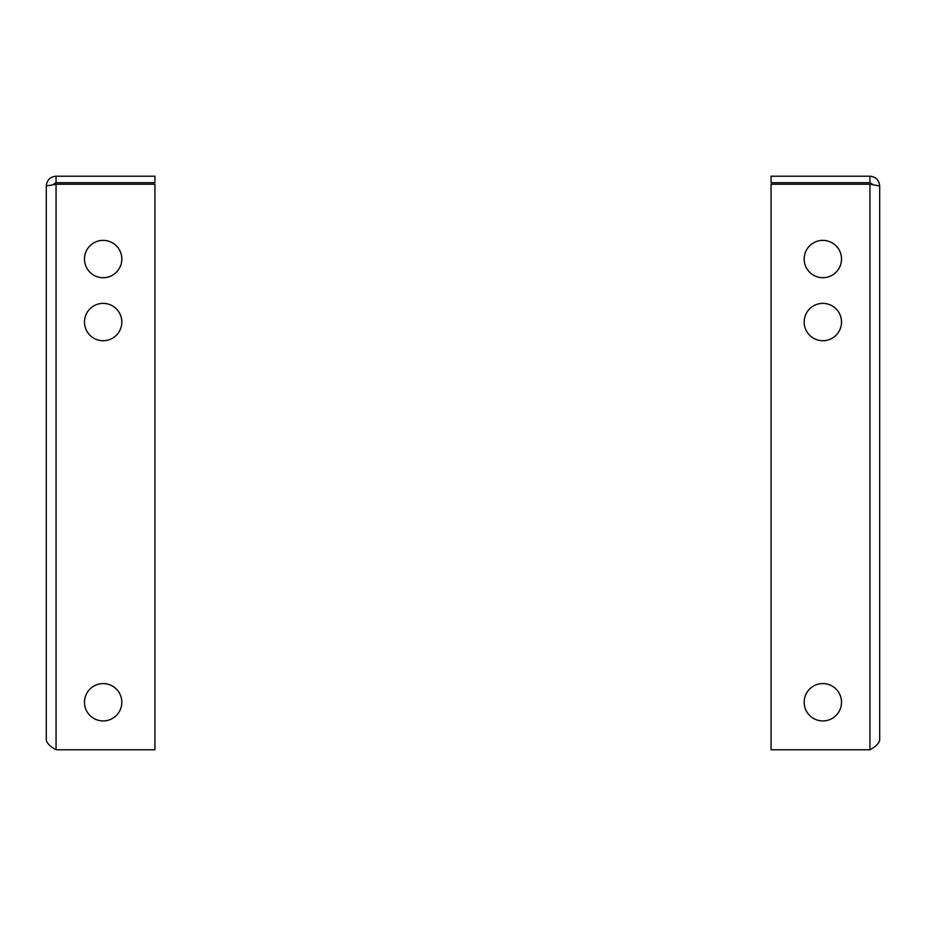 <?xml version="1.0" encoding="UTF-8"?>
<svg xmlns="http://www.w3.org/2000/svg" width="926" height="926" viewBox="0 0 926 926"><rect width="100%" height="100%" fill="white"/><g stroke="black" fill="none" stroke-linecap="round" stroke-linejoin="round"><path stroke-width="1.39" d="M84.486 259.048A18.67 18.67 0 0 1 103.156 240.378A18.67 18.67 0 0 1 121.827 259.048A18.67 18.67 0 0 1 103.156 277.719A18.67 18.67 0 0 1 84.486 259.048M84.486 322.051A18.67 18.67 0 0 1 103.156 303.381A18.67 18.67 0 0 1 121.827 322.051A18.67 18.67 0 0 1 103.156 340.722A18.67 18.67 0 0 1 84.486 322.051M84.486 702.255A18.67 18.67 0 0 1 103.156 683.585A18.67 18.67 0 0 1 121.827 702.255A18.67 18.67 0 0 1 103.156 720.926A18.67 18.67 0 0 1 84.486 702.255M53.118 184.563L56.058 182.711L154.931 182.711L154.931 176.218L56.058 176.218L56.058 182.711M46.3 185.976L46.3 740.024C46.879 743.277 50.131 746.53 56.058 749.782L56.058 184.228L46.3 185.976C46.867 180.049 50.12 176.797 56.058 176.218M56.058 184.228L154.931 184.228L154.931 749.782L56.058 749.782M804.173 259.048A18.67 18.67 0 0 1 822.844 240.378A18.67 18.67 0 0 1 841.514 259.048A18.67 18.67 0 0 1 822.844 277.719A18.67 18.67 0 0 1 804.173 259.048M804.173 322.051A18.67 18.67 0 0 1 822.844 303.381A18.67 18.67 0 0 1 841.514 322.051A18.67 18.67 0 0 1 822.844 340.722A18.67 18.67 0 0 1 804.173 322.051M804.173 702.255A18.67 18.67 0 0 1 822.844 683.585A18.67 18.67 0 0 1 841.514 702.255A18.67 18.67 0 0 1 822.844 720.926A18.67 18.67 0 0 1 804.173 702.255M869.942 182.711L869.942 176.218L771.069 176.218L771.069 182.711L869.942 182.711L872.882 184.563M869.942 176.218C875.869 176.785 879.11 180.038 879.7 185.976L879.7 740.024C879.121 743.289 875.869 746.541 869.942 749.782L771.069 749.782L771.069 184.228L869.942 184.228L869.942 749.782M879.7 185.976L869.942 184.228"/></g></svg>

